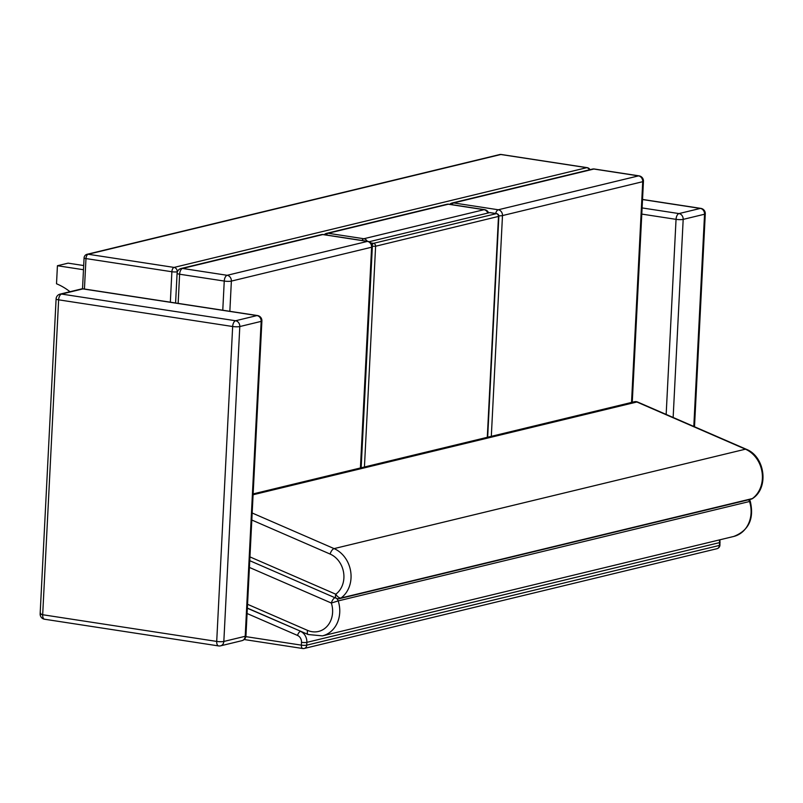 <?xml version="1.0" encoding="UTF-8"?>
<svg xmlns="http://www.w3.org/2000/svg" width="803" height="803" viewBox="0 0 803 803"><rect width="100%" height="100%" fill="white"/><g stroke="black" fill="none" stroke-linecap="round" stroke-linejoin="round"><path stroke-width="1.2" d="M501.624 154.628A3.905 1.947 98.7 0 0 501.253 154.487A3.905 1.947 98.7 0 0 500.851 154.507A3.905 3.312 -103.6 0 0 499.737 154.547L87.065 254.29A3.905 3.312 76.4 0 1 88.179 254.25A3.905 1.947 98.7 0 0 85.981 258.576L171.882 271.745A3.905 1.947 -81.3 0 1 174.08 267.419A3.905 3.312 76.4 0 1 177.232 271.775L177.423 271.725M589.442 169.814A3.905 3.312 -103.6 0 0 586.752 167.676A3.905 1.947 -81.3 0 1 587.144 167.656L501.253 154.487A3.905 3.905 0 0 0 499.737 154.547L499.737 154.547M170.336 302.189L171.882 271.745A3.905 0.683 2.9 0 0 177.232 271.775L177.192 272.548M87.065 254.29A3.905 3.905 0 0 0 84.084 257.893A3.905 0.683 2.9 0 0 85.981 258.576L84.435 289.02M719.94 545.107A3.905 0.683 -177.1 0 1 719.388 545.428A3.905 3.312 76.4 0 1 716.959 548.71L716.959 548.71A3.905 3.905 0 0 0 719.94 545.107L719.93 539.787M246.38 613.211L297.542 635.444A6.504 5.531 76.4 0 1 301.506 642.33L301.366 645.14A3.905 1.947 98.7 0 0 302.771 648.513A3.905 1.947 98.7 0 0 303.173 648.493A3.905 3.312 -103.6 0 0 304.287 648.453L304.287 648.453A3.905 3.312 -103.6 0 0 306.716 645.16A3.905 0.683 -177.1 0 1 301.366 645.14L245.848 636.628M175.586 302.992L177.092 273.311A5.209 0.903 2.9 0 0 179.621 274.224L224.248 281.06A5.209 2.6 -81.3 0 1 227.179 275.299A5.209 4.427 76.4 0 1 231.374 281.1L371.608 247.214A5.209 4.427 -103.6 0 0 367.403 241.402A5.209 2.6 -81.3 0 1 367.935 241.382L323.308 234.536A5.209 2.6 98.7 0 0 322.786 234.566A5.209 4.427 -103.6 0 0 321.3 234.627L181.066 268.513A5.209 4.427 76.4 0 1 182.552 268.453A5.209 2.6 98.7 0 0 179.621 274.224L178.146 303.383M360.376 468.832L371.608 247.214A5.209 0.903 2.9 0 0 372.341 246.792L372.341 246.792A5.209 5.209 0 0 0 367.935 241.382M222.772 310.229L224.248 281.06A5.209 0.903 2.9 0 0 231.374 281.1L229.849 311.313M748.637 499.777A5.209 4.427 76.4 0 1 749.53 501.504L750.303 501.383A5.209 5.209 0 0 0 749.319 499.607M334.931 597.713A5.209 2.309 113.5 0 0 331.348 603.043L338.193 600.915A5.209 4.427 -103.6 0 0 336.618 598.436M634.37 401.761A5.209 4.427 76.4 0 1 636.879 402.002A5.209 2.309 -66.5 0 1 637.662 402.052L637.662 402.052A5.209 5.209 0 0 0 634.37 401.761L253.136 493.905M752.863 498.342A5.209 2.59 -126.3 0 1 752.381 498.563A5.209 4.427 76.4 0 1 751.006 499.205A5.209 5.209 0 0 0 752.863 498.342C769.244 487.371 764.868 456.385 746.218 449.238A5.209 2.309 -66.5 0 0 745.435 449.188A27.814 23.628 76.4 0 1 762.097 472.525A27.814 23.628 76.4 0 1 752.381 498.563L341.034 597.984A5.209 2.59 -126.3 0 1 335.774 594.21A5.209 2.309 113.5 0 0 336.367 598.335A5.209 5.209 0 0 0 339.669 598.616A5.209 4.427 -103.6 0 0 341.034 597.984A27.814 23.628 -103.6 0 0 350.75 571.937A27.814 23.628 -103.6 0 0 334.098 548.61A5.209 2.309 113.5 0 0 330.133 554.07A22.614 19.202 76.4 0 1 343.674 573.041A22.614 19.202 76.4 0 1 335.774 594.21L249.241 556.589M41.786 581.502L40.863 599.69M69.981 291.73A61.841 52.526 -103.6 0 0 56.511 283.78L57.425 265.733L83.482 269.728M57.425 265.733L68.104 263.153L83.693 265.542M495.672 213.478A5.209 2.6 -81.3 0 1 498.282 209.774A5.209 4.427 76.4 0 1 502.487 215.575L642.721 181.689A5.209 4.427 -103.6 0 0 638.515 175.877A5.209 2.6 -81.3 0 1 639.047 175.857L594.421 169.011A5.209 2.6 98.7 0 0 593.889 169.031A5.209 4.427 -103.6 0 0 592.413 169.092L452.179 202.988A5.209 4.427 76.4 0 1 453.665 202.928A5.209 2.6 98.7 0 0 451.818 204.655M631.529 402.444L642.721 181.689A5.209 0.903 2.9 0 0 643.454 181.267L643.454 181.267A5.209 5.209 0 0 0 639.047 175.857M498.824 215.826A5.209 0.903 2.9 0 0 502.487 215.575L491.265 437.203M487.843 213.066A5.209 4.427 -103.6 0 0 484.018 209.693A5.209 2.6 -81.3 0 1 484.55 209.663L448.847 204.193A5.209 2.6 98.7 0 0 448.325 204.223A5.209 4.427 -103.6 0 0 446.839 204.283L326.64 233.332A5.209 4.427 76.4 0 1 328.126 233.271A5.209 2.6 98.7 0 0 326.289 234.988M361.982 240.468A5.209 2.6 -81.3 0 1 363.819 238.742A5.209 4.427 76.4 0 1 367.252 241.271M372.341 246.26L375.613 246.24L498.854 216.338A2.6 2.6 0 0 0 496.645 213.628A2.6 1.295 98.7 0 0 496.384 213.638A2.6 2.208 76.4 0 1 498.482 216.549L487.25 438.167M497.097 213.889A2.6 1.295 98.7 0 0 496.645 213.628L489.95 212.604A2.6 1.295 98.7 0 0 489.689 212.614L369.189 241.733M364.391 467.868L375.613 246.24A2.6 2.208 -103.6 0 0 373.515 243.339A2.6 1.295 98.7 0 0 372.19 245.246M694.505 426.754L705.285 213.799A5.209 0.903 -177.1 0 1 704.552 214.22A5.209 4.427 -103.6 0 0 700.346 208.419L678.977 213.578A5.209 4.427 76.4 0 1 683.182 219.38A5.209 0.903 -177.1 0 1 676.046 219.349L666.149 414.729M642.099 207.927L678.977 213.578A5.209 2.6 98.7 0 0 676.046 219.349L641.788 214.09M705.285 213.799A5.209 5.209 0 0 0 700.878 208.389A5.209 2.6 98.7 0 0 700.346 208.419L642.53 199.546M245.206 636.287A5.209 0.903 2.9 0 0 245.949 635.866L261.898 320.959A5.209 0.903 -177.1 0 1 261.166 321.381A5.209 4.427 -103.6 0 0 256.96 315.579L235.59 320.748A5.209 4.427 76.4 0 1 239.796 326.55A5.209 0.903 -177.1 0 1 232.659 326.51L216.71 641.416A5.209 0.903 2.9 0 0 223.836 641.456A5.209 4.427 76.4 0 1 220.604 645.833L241.974 640.664A5.209 4.427 -103.6 0 0 245.206 636.287L223.836 641.456L239.796 326.55L261.166 321.381L245.206 636.287M261.898 320.959A5.209 5.209 0 0 0 257.492 315.549A5.209 2.6 98.7 0 0 256.96 315.579L82.93 288.899A5.209 2.6 -81.3 0 1 83.462 288.869A5.209 5.209 0 0 0 81.444 288.96L81.444 288.96A5.209 4.427 76.4 0 1 82.93 288.899L61.56 294.059L235.59 320.748A5.209 2.6 98.7 0 0 232.659 326.51L58.629 299.83A5.209 2.6 -81.3 0 1 61.56 294.059A5.209 4.427 -103.6 0 0 60.084 294.119A5.209 5.209 0 0 0 56.1 298.917A5.209 0.903 2.9 0 0 58.629 299.83L42.679 614.737A5.209 0.903 -177.1 0 1 40.15 613.823A5.209 5.209 0 0 0 44.556 619.233A5.209 2.6 -81.3 0 1 42.679 614.737L216.71 641.416A5.209 2.6 98.7 0 0 218.587 645.923L218.587 645.923A5.209 5.209 0 0 0 220.604 645.833M60.084 294.119L81.444 288.96M56.1 298.917L40.15 613.823A5.209 0.903 -177.1 0 1 40.893 613.402M174.08 267.419L88.179 254.25L500.851 154.507L586.752 167.676L174.08 267.419M719.358 539.927A10.419 8.843 76.4 0 1 719.528 542.617L719.388 545.428L306.716 645.16L306.856 642.36A3.905 0.683 -177.1 0 1 301.506 642.33M720.08 542.306A3.905 0.683 2.9 0 1 719.528 542.617L306.856 642.36A10.419 8.843 -103.6 0 0 300.513 631.349A3.905 1.736 113.5 0 0 297.542 635.444M300.744 631.288L247.344 608.232M367.403 241.402L227.179 275.299L182.552 268.453L322.786 234.566L367.403 241.402M247.354 608.082L308.191 634.531L322.425 635.866A27.814 23.628 -103.6 0 0 338.193 600.915L749.53 501.504A27.814 23.628 76.4 0 1 733.761 536.444C748.777 530.552 754.298 518.868 750.303 501.383M248.709 567.129L331.348 603.043A22.614 19.202 76.4 0 1 327.423 625.938A22.614 19.202 76.4 0 1 307.599 630.405L246.842 603.986M308.191 634.531A5.209 2.309 -66.5 0 1 307.599 630.405M253.096 494.758L636.879 402.002L745.435 449.188L334.098 548.61L252.172 512.997M251.118 519.722L330.133 554.07M638.515 175.877L498.282 209.774L453.665 202.928L593.889 169.031L638.515 175.877M448.325 204.223L484.018 209.693L363.819 238.742L328.126 233.271L448.325 204.223M489.689 212.614L496.384 213.638L373.515 243.339L370.926 242.938M673.145 417.47L683.182 219.38L704.552 214.22L693.802 426.453M590.004 169.674A3.905 3.905 0 0 0 587.144 167.656M84.084 257.893L82.518 288.809M244.172 639.529L302.771 648.513A3.905 3.905 0 0 0 304.287 648.453L716.959 548.71M181.066 268.513A5.209 5.209 0 0 0 177.092 273.311M323.308 234.536A5.209 5.209 0 0 0 321.3 234.627M372.341 246.792L361.149 467.798M322.425 635.866L733.761 536.444M751.006 499.205L339.669 598.616M249.753 560.685L336.367 598.335M637.662 402.052L746.218 449.238M452.179 202.988A5.209 5.209 0 0 0 449.76 204.333M594.421 169.011A5.209 5.209 0 0 0 592.413 169.092M643.454 181.267L632.262 402.273M448.847 204.193A5.209 5.209 0 0 0 446.839 204.283M326.64 233.332A5.209 5.209 0 0 0 324.221 234.677M488.595 212.875A5.209 5.209 0 0 0 484.55 209.663M498.854 216.338L487.662 437.223M642.53 199.445L700.878 208.389M241.974 640.664A5.209 5.209 0 0 0 245.949 635.866M83.462 288.869L257.492 315.549M44.556 619.233L218.587 645.923"/></g></svg>
